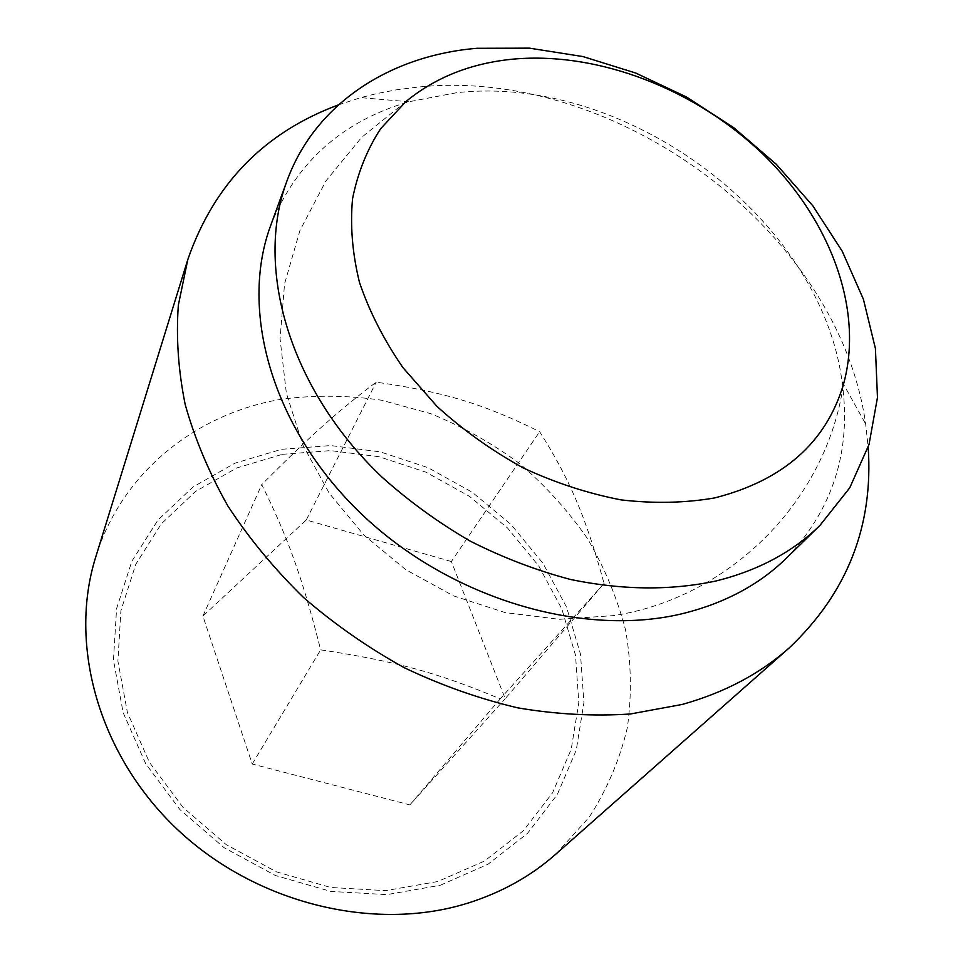 <?xml version="1.0" encoding="UTF-8"?>
<svg xmlns="http://www.w3.org/2000/svg" width="963" height="963" viewBox="0 0 963 963"><rect width="100%" height="100%" fill="white"/><g stroke="black" fill="none" stroke-linecap="round" stroke-linejoin="round"><path stroke-width="0.72" stroke-dasharray="4.82 3.61" d="M604.054 583.446L500.206 698.885C439.08 673.161 395.107 660.991 320.655 649.856C302.141 576.777 287.552 536.584 261.731 484.618C311.603 434.554 339.337 409.997 376.208 382.155C444.364 391.929 484.281 404.207 539.653 431.689C569.53 478.996 585.492 515.831 604.054 583.446L505.214 698.681L451.37 561.537L539.653 431.689M95.71 557.096C121.88 471.762 196.982 413.055 282.111 399.139C315.094 394.938 348.305 395.299 381.745 400.247L430.642 413.645C462.264 426.489 491.84 443.064 519.358 463.396C545.335 485.605 567.989 510.607 587.334 538.389C604.451 567.448 617.211 598.023 625.601 630.115C631.271 662.676 631.86 695.154 627.37 727.534C619.883 759.374 607.184 789.239 589.272 817.118L555.651 854.289M440.235 885.274L487.916 864.305L527.507 833.368L557.3 794.535L576.247 750.141L583.927 702.581L580.496 654.178L566.533 607.099L542.988 563.307L511.076 524.522L472.195 492.213L427.981 467.657L380.18 451.852L330.694 445.568L281.557 449.3L234.912 463.191L192.961 487.025L157.92 520.092L131.859 561.224L116.583 608.64L113.453 660.064L123.168 712.74L145.642 763.611L179.888 809.558L224.03 847.657L275.406 875.499L330.827 891.413L386.885 894.627L440.235 885.274M338.434 104.883L360.716 97.636L376.377 93.664L396.371 89.824L416.75 87.224C615.164 65.653 838.448 230.229 865.629 423.876L868.181 447.169M270.808 225.137C296.243 162.29 342.274 121.157 408.902 101.765L456.426 92.749C625.601 73.465 820.464 217.313 842.059 381.649C851.761 450.359 833.188 509.234 786.338 558.239M282.364 454.319L330.562 450.612L379.109 456.727L426.007 472.207L469.402 496.306L507.525 528.001L538.823 566.075L561.874 609.049L575.513 655.237L578.811 702.701L571.203 749.31L552.569 792.79L523.318 830.792L484.473 861.054L437.768 881.53L385.537 890.643L330.682 887.465L276.453 871.864L226.197 844.623L183.018 807.367L149.482 762.431L127.453 712.656L117.895 661.1L120.905 610.723L135.795 564.246L161.266 523.908L195.561 491.431L236.645 468.006L282.364 454.319M451.37 561.537L306.258 519.984L202.904 616.079L252.234 764.032L409.889 804.899L505.214 698.681M409.889 804.899L500.206 698.885M306.258 519.984L376.208 382.155M252.234 764.032L320.655 649.856M202.904 616.079L261.731 484.618M405.905 101.584L361.582 137.396L325.855 181.044L299.926 230.554L284.554 283.844L280.064 338.771L286.36 393.241L302.984 445.303L329.165 493.104L363.87 535.043L405.796 569.687L453.465 595.856L505.238 612.612L559.31 619.317L613.792 615.598C726.909 598.288 825.929 503.878 843.468 384.309M842.059 381.649L865.629 423.876M408.902 101.765L360.716 97.636"/><path stroke-width="1.44" d="M513.917 59.056C471.629 62.98 435.625 77.16 405.905 101.584L380.674 128.657C367.084 149.566 357.718 172.895 352.566 198.667C350.063 225.498 352.362 253.401 359.464 282.376C369.359 311.482 383.84 339.879 402.907 367.577L436.961 406.362C463.155 430.172 491.912 450.684 523.222 467.922C555.422 482.884 588.092 493.55 621.219 499.905C653.973 503.685 685.114 503.023 714.642 497.931C783.16 480.477 826.11 442.607 843.468 384.309C864.28 309.4 830.046 219.323 763.141 154.357C695.9 89.523 599.227 51.653 513.917 59.056M868.181 447.169C873.573 526.063 847.223 593.003 789.142 647.979L555.651 854.289C530.818 876.234 501.518 892.532 467.741 903.162C374.414 932.401 255.761 903.751 176.975 829.071C98.118 754.378 68.337 644.115 95.71 557.096L187.845 259.456C214.099 183.909 264.295 132.388 338.434 104.883M789.142 647.979C759.915 673.859 724.272 692.674 682.225 704.447L630.452 713.98C593.978 716.412 556.47 714.39 517.95 707.889C479.321 698.813 441.475 685.439 404.388 667.768C368.263 647.81 334.679 624.421 303.622 597.578C274.479 569.121 249.224 538.594 227.882 505.996C209.043 472.664 194.815 438.839 185.197 404.532C178.287 370.406 176 337.267 178.348 305.115L187.845 259.456M819.838 525.521L786.338 558.239C759.699 584.264 725.933 602.525 685.006 613.022C584.481 638.529 450.431 599.299 361.245 513.785C271.879 428.306 239.065 310.255 270.808 225.137L286.878 181.152C315.166 103.27 390.46 55.469 476.926 48.294L529.457 48.15L582.916 56.564L635.749 73.056L686.487 97.01L733.782 127.718L776.31 164.312L812.844 205.841L842.228 251.223L863.402 299.24L875.415 348.498L877.474 397.49L869.011 444.533L849.751 487.82L819.838 525.521C792.778 551.955 758.266 570.433 716.279 580.93C670.958 590.668 622.387 590.187 570.565 579.485C536.379 570.433 502.927 557.649 470.233 541.134C438.43 522.656 408.962 501.266 381.817 476.962C288.996 388.667 254.581 267.606 286.878 181.152"/></g></svg>
